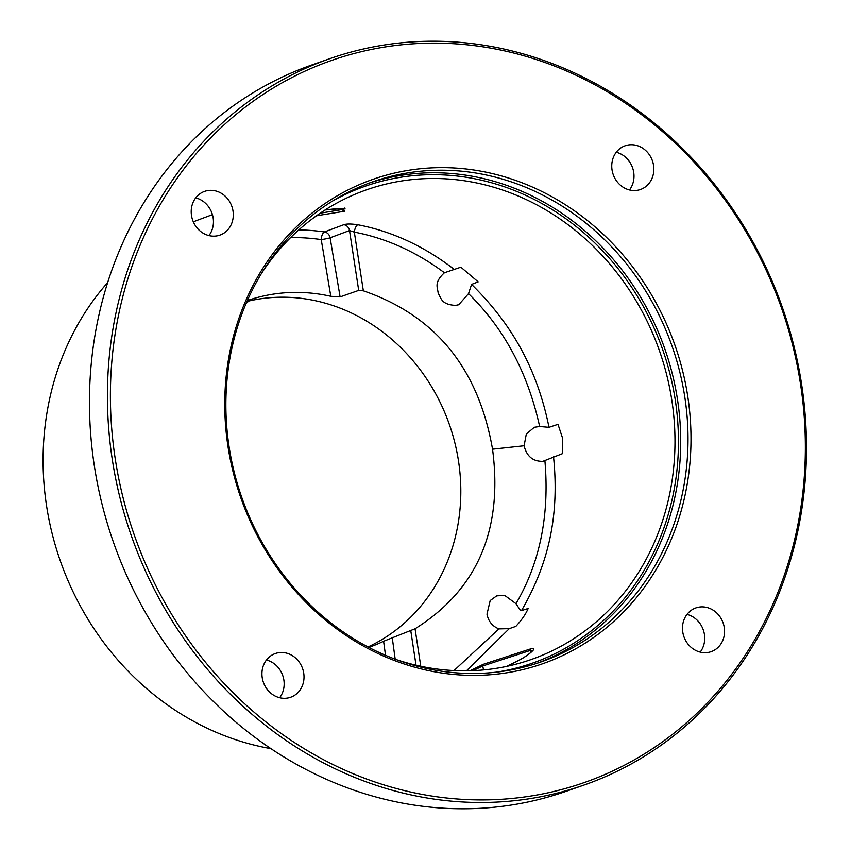 <?xml version="1.0" encoding="UTF-8"?>
<svg xmlns="http://www.w3.org/2000/svg" width="850" height="850" viewBox="0 0 850 850"><rect width="100%" height="100%" fill="white"/><g stroke="black" fill="none" stroke-linecap="round" stroke-linejoin="round"><path stroke-width="1.27" d="M329.715 58.703L311.759 64.993A384.795 344.962 70.7 0 0 94.297 465.534A384.795 344.962 70.7 0 0 566.217 791.297L584.173 785.007A384.795 344.962 70.7 0 0 801.646 384.466A384.795 344.962 70.7 0 0 329.715 58.703A384.795 344.962 70.7 0 0 112.253 459.244A384.795 344.962 70.7 0 0 584.173 785.007M800.562 384.359A382.532 342.933 70.7 0 0 400.265 44.944A382.532 342.933 70.7 0 0 115.218 458.692A382.532 342.933 -109.3 0 0 515.514 798.097A382.532 342.933 -109.3 0 0 800.562 384.359M212.436 214.657L198.518 219.842A276.144 247.562 70.7 0 0 193.333 221.85M107.642 282.625A276.144 247.562 70.7 0 0 46.559 505.793A276.144 247.562 70.7 0 0 270.906 748.638M344.239 208.718L342.731 209.472L342.731 208.505M325.104 209.992L343.272 208.516L344.388 211.278L316.519 215.773M396.461 659.664A248.859 223.104 70.7 0 0 527.489 660.79A248.859 223.104 70.7 0 0 671.872 400.478A248.859 223.104 70.7 0 0 362.95 191.133A248.859 223.104 70.7 0 0 261.269 273.796M558.004 424.341L562.615 438.271L562.487 453.656L542.842 461.348C532.95 461.529 526.702 456.344 524.11 445.772L526.331 434.031L534.331 427.284L539.654 426.519L549.026 427.327L558.004 424.341M549.026 427.327C536.733 366.902 510.499 322.766 471.591 284.421L468.541 293.654L458.756 304.725L455.558 305.426C441.097 304.513 441.405 298.286 438.207 293.324C437.686 287.396 433.67 282.731 444.433 272.754L460.881 267.197L478.189 281.871L471.591 284.421M454.283 269.45C424.394 246.309 392.243 231.413 357.839 224.772C351.39 223.805 346.715 223.784 343.825 224.708A6.779 6.077 -110.4 0 1 349.52 230.573L330.119 237.809A6.779 0.563 -9.6 0 1 321.226 239.583A6.779 2.72 98.1 0 1 324.424 231.944A245.969 220.511 70.7 0 0 298.796 229.893M528.169 608.494C525.863 614.029 521.751 619.99 515.844 626.386L509.246 628.671L498.929 628.894C492.416 626.312 488.442 621.403 486.997 614.157L490.195 600.567L496.719 595.861L504.719 595.414L515.992 603.691L520.274 610.151L521.496 610.608L528.169 608.494M521.496 610.608C547.634 565.505 559.789 517.565 553.541 456.864M466.438 670.831L509.246 628.671M470.082 670.756L483.331 664.307L530.761 648.847C539.793 646.584 525.651 657.252 518.606 660.461A1.7 0.744 -118.3 0 0 518.553 660.482A1.7 0.744 -118.3 0 0 518.511 660.514M473.067 670.65L482.757 665.975L530.177 650.505L532.939 650.346M515.992 603.691C539.952 562.732 549.599 515.153 544.924 460.966M454.006 670.586L498.929 628.894M368.868 647.413A183.749 164.73 70.7 0 0 383.605 641.272L415.066 628.777C477.307 589.709 503.136 529.847 492.543 449.193L524.11 445.772M247.499 301.336A183.749 164.73 70.7 0 1 458.522 461.114A183.749 164.73 -109.3 0 1 368.018 646.967M290.636 237.564A239.19 214.434 70.7 0 1 321.226 239.583L330.82 296.31A183.749 164.73 70.7 0 0 247.403 300.571M330.82 296.31L340.117 296.916L358.711 290.402L363.354 290.828C435.359 315.562 478.422 368.348 492.543 449.193M245.831 303.578L247.297 302.483M357.839 224.772A6.779 2.72 -79.1 0 0 354.344 232.124L349.52 230.573L358.711 290.402M444.433 272.754C416.298 251.823 386.272 238.276 354.344 232.124L363.354 290.828M539.654 426.519C527.818 372.736 504.114 328.451 468.541 293.654M684.824 397.141A254.384 228.044 70.7 0 0 372.842 181.783A254.384 228.044 70.7 0 0 229.075 446.569A254.384 228.044 -109.3 0 0 541.057 661.927A254.384 228.044 -109.3 0 0 684.824 397.141M227.991 446.462A256.636 230.074 70.7 0 0 496.549 674.167A256.636 230.074 70.7 0 0 687.788 396.589A256.636 230.074 70.7 0 0 419.231 168.874A256.636 230.074 70.7 0 0 227.991 446.462M645.012 149.919A23.163 20.772 -109.3 0 1 653.692 171.998A23.163 20.772 -109.3 0 1 640.464 189.508A23.163 20.772 -109.3 0 1 620.596 185.353A23.163 20.772 -109.3 0 1 611.915 163.285A23.163 20.772 -109.3 0 1 625.143 145.775A23.163 20.772 -109.3 0 1 645.012 149.919M195.117 198.719A23.163 20.772 -109.3 0 1 204.595 191.388A23.163 20.772 -109.3 0 1 228.852 200.43A23.163 20.772 -109.3 0 1 229.404 227.789A23.163 20.772 -109.3 0 1 219.916 235.121A23.163 20.772 -109.3 0 1 195.659 226.079A23.163 20.772 -109.3 0 1 195.117 198.719M270.767 693.122A23.163 20.772 -109.3 0 1 262.098 671.043A23.163 20.772 -109.3 0 1 275.315 653.544A23.163 20.772 -109.3 0 1 295.184 657.688A23.163 20.772 -109.3 0 1 303.864 679.766A23.163 20.772 -109.3 0 1 290.636 697.266A23.163 20.772 -109.3 0 1 270.767 693.122M720.662 644.332A23.163 20.772 -109.3 0 1 711.184 651.653A23.163 20.772 -109.3 0 1 686.928 642.621A23.163 20.772 -109.3 0 1 686.386 615.262A23.163 20.772 -109.3 0 1 695.863 607.931A23.163 20.772 -109.3 0 1 720.12 616.962A23.163 20.772 -109.3 0 1 720.662 644.332M616.271 152.267A23.163 20.772 70.7 0 1 625.164 156.878A23.163 20.772 -109.3 0 1 629.489 189.975M195.734 197.88A23.163 20.772 -109.3 0 1 209.557 234.738A23.163 20.772 70.7 0 1 208.941 235.588M266.454 660.025A23.163 20.772 -109.3 0 1 275.336 664.647A23.163 20.772 70.7 0 1 279.661 697.733M686.991 614.412A23.163 20.772 70.7 0 1 700.814 651.281A23.163 20.772 -109.3 0 1 700.209 652.12M344.388 211.278A1.7 1.519 -110.4 0 1 342.72 209.472L320.216 213.201M343.825 224.708L324.424 231.944A6.779 6.077 -110.4 0 1 330.119 237.809L340.117 296.916M518.606 660.461A248.009 222.339 -109.3 0 1 506.536 666.432L518.553 660.482C524.535 657.358 529.231 654.117 532.642 650.749L533.046 650.579M530.761 648.847A1.7 1.519 71.9 0 0 530.177 650.505L530.623 652.704M483.331 664.307A1.7 1.519 71.9 0 0 482.757 665.975L483.554 669.938M415.066 628.777L420.782 666.262M410.805 630.838L416.043 665.21M383.605 641.272L385.528 655.318M392.211 637.351L395.197 659.196M332.074 201.344A252.684 226.525 70.7 0 1 675.293 400.106A252.684 226.525 -109.3 0 1 496.995 672.084M369.197 183.09A254.384 228.044 70.7 0 1 677.524 399.702A254.384 228.044 -109.3 0 1 537.391 663.17M325.093 209.992L338.077 208.441L345.111 208.983L344.707 208.069M247.626 302.43L247.393 300.496M458.745 304.704L458.139 304.916M534.342 427.306L533.651 427.55"/></g></svg>
